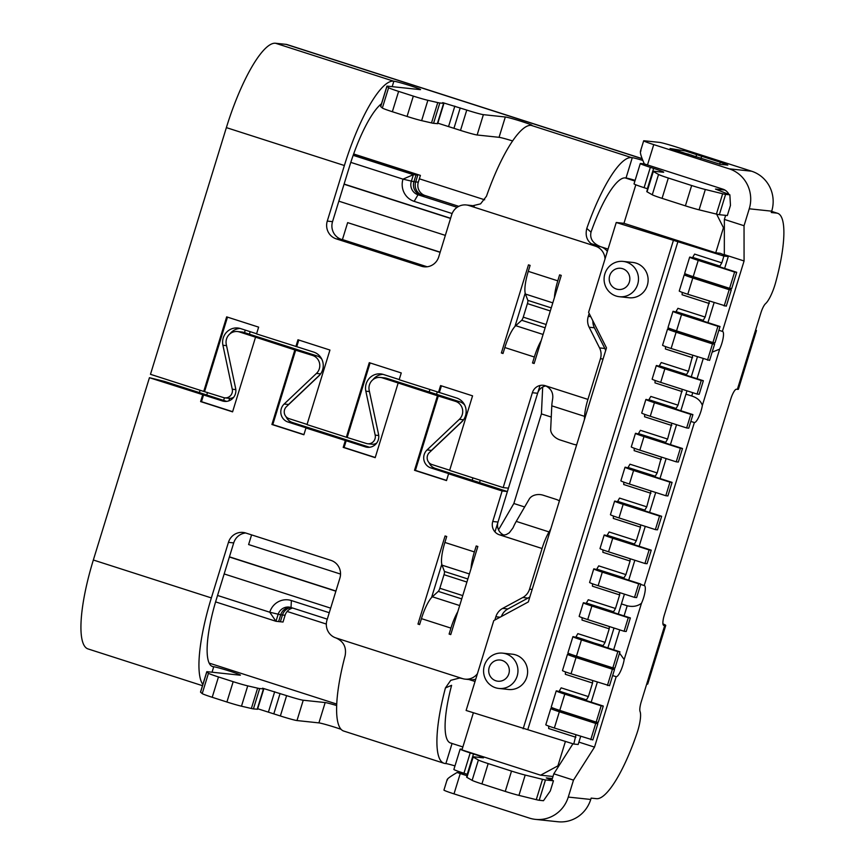 <?xml version="1.0" encoding="UTF-8"?>
<svg xmlns="http://www.w3.org/2000/svg" width="865" height="865" viewBox="0 0 865 865"><rect width="100%" height="100%" fill="white"/><g stroke="black" fill="none" stroke-linecap="round" stroke-linejoin="round"><path stroke-width="1.3" d="M718.869 330.257L722.405 331.392A12.251 2.984 -72.2 0 1 722.556 331.425A12.251 2.984 -72.2 0 1 721.832 343.405A12.251 2.984 -72.2 0 1 719.669 349.136L702.369 405.371C700.672 400.798 697.125 397.673 691.719 396.008L692.746 392.667M685.945 394.159L692.443 396.224M702.369 405.371A12.251 2.984 -72.2 0 1 700.985 411.178A12.251 2.984 -72.2 0 1 694.368 422.553L644.22 585.551A12.251 2.984 -72.2 0 1 644.371 585.583A12.251 2.984 -72.2 0 1 643.646 597.564A12.251 2.984 -72.2 0 1 641.473 603.294L624.184 659.519L619.545 653.151M640.684 584.416L644.22 585.551M624.184 659.519A12.251 2.984 -72.2 0 1 622.8 665.336A12.251 2.984 -72.2 0 1 616.172 676.7L594.515 747.122L573.484 780.133L568.273 797.076L590.73 799.455L591.152 798.103L596.526 798.676A80.229 19.549 107.8 0 0 636.867 733.563A21.301 5.19 107.8 0 0 637.678 731.076A21.301 5.19 107.8 0 0 640.068 711.538A10.65 2.595 -72.2 0 1 641.257 701.764L664.709 625.514A31.951 1.568 17.1 0 0 665.747 625.438A31.951 1.568 17.1 0 0 662.936 623.86M755.415 330.7A31.951 1.568 17.1 0 0 756.443 330.614L738.407 389.239A31.951 1.568 -162.9 0 1 737.38 389.326L760.832 313.076A10.65 2.595 -72.2 0 1 765.536 303.68A21.301 5.19 107.8 0 0 774.943 284.888A21.301 5.19 107.8 0 0 775.667 282.39A80.229 19.549 107.8 0 0 777.635 213.309A80.229 19.549 107.8 0 0 776.662 213.104L771.288 212.531L771.71 211.179L749.252 208.789L744.041 225.733L744.073 260.971L722.405 331.392M392.191 86.651L393.867 81.191A14.197 0.692 -162.9 0 1 410.486 85.776A14.197 0.692 -162.9 0 1 420.552 89.571A14.197 0.692 -162.9 0 1 420.087 89.614L387.369 86.143A14.197 0.692 17.1 0 0 386.914 86.176A14.197 0.692 17.1 0 0 386.969 86.273L388.612 87.689A14.197 0.692 17.1 0 0 398.614 91.387L413.319 96.112A14.197 0.692 17.1 0 0 427.872 100.297L437.755 102.589A14.197 0.692 17.1 0 0 439.82 102.989L443.929 103.357L442.718 102.632L466.765 110.071A14.197 0.692 17.1 0 0 483.384 114.656L505.311 116.991A14.197 0.692 -162.9 0 1 521.93 121.565A14.197 0.692 -162.9 0 1 531.997 125.371A14.197 0.692 -162.9 0 1 531.543 125.414L531.186 125.371A90.868 22.133 -72.2 0 0 486.487 196.214L480.572 203.859L471.403 206.065L468.927 205.524A14.197 13.754 96.1 0 0 451.649 214.866L438.728 256.894A14.197 13.754 -83.9 0 1 421.439 266.236L336.215 238.859A14.197 13.754 -83.9 0 1 327.273 221.094L344.378 165.518L226.371 127.62A90.868 22.133 -72.2 0 1 275.513 43.25L286.045 44.364A90.868 22.133 -72.2 0 1 287.148 44.602L642.111 158.619M635.126 180.342A12.424 0.606 -162.9 0 0 626.022 178.006L632.283 157.668A12.424 0.606 -162.9 0 1 642.825 160.436M437.841 123.165L460.504 130.41A14.197 0.692 17.1 0 0 477.134 134.994L499.062 137.319A14.197 0.692 -162.9 0 1 512.621 140.941M226.641 401.371L164.534 381.422L149.44 377.702L222.424 400.96A10.65 10.315 -83.9 0 0 235.637 388.45L226.284 344.486A10.65 10.315 96.1 0 1 239.486 331.965L294.846 349.936L271.913 424.488L303.885 434.76L305.961 427.98L306.848 428.078L287.98 422.012A10.65 10.315 -83.9 0 1 284.153 404.031L316.439 373.442A10.65 10.315 96.1 0 0 312.611 355.461L294.846 349.936M305.961 427.98L365.333 446.859A10.65 10.315 -83.9 0 0 378.546 434.349L369.193 390.385A10.65 10.315 96.1 0 1 382.406 377.875L437.463 395.748L414.519 470.3L446.502 480.572L448.578 473.793L449.465 473.879L430.9 467.922A10.65 10.315 -83.9 0 1 427.072 449.93L459.358 419.341A10.65 10.315 96.1 0 0 455.531 401.36L437.463 395.748M449.681 470.225L431.938 464.527A7.104 6.877 96.1 0 1 429.386 452.546L461.672 421.947A14.197 13.754 -83.9 0 0 456.569 397.976L399.165 379.724L401.252 372.945L369.279 362.673L346.346 437.225L366.382 443.475A7.104 6.877 96.1 0 0 375.183 435.127L365.841 391.175A14.197 13.754 -83.9 0 1 383.444 374.48L399.219 379.551M376.751 442.977A7.104 6.877 96.1 0 1 372.101 444.221L367.712 443.756M307.064 424.423L289.018 418.628A7.104 6.877 96.1 0 1 286.477 406.637L318.763 376.048A14.197 13.754 -83.9 0 0 313.66 352.066L256.548 333.912L258.635 327.132L226.662 316.871L203.729 391.423L223.462 397.565A7.104 6.877 96.1 0 0 232.274 389.228L222.921 345.265A14.197 13.754 -83.9 0 1 240.535 328.581L256.602 333.739M233.842 397.078A7.104 6.877 96.1 0 1 229.193 398.322L224.803 397.857M240.038 328.43A14.197 13.754 -83.9 0 0 230.036 333.771M382.946 374.34A14.197 13.754 -83.9 0 0 372.945 379.67M462.98 420.541L431.451 450.406A10.65 10.315 -83.9 0 0 430.338 451.638M428.986 462.624A10.65 10.315 -83.9 0 0 435.279 468.387L507.387 491.547L498.013 522.049A10.65 10.315 -83.9 0 0 504.122 535.165M380.395 377.454L384.784 377.918A10.65 10.315 96.1 0 1 386.785 378.34L459.921 401.825A10.65 10.315 96.1 0 1 464.732 405.144M320.061 374.632L288.542 404.496A10.65 10.315 -83.9 0 0 287.429 405.739M286.066 416.714A10.65 10.315 -83.9 0 0 292.37 422.477L369.56 447.27M237.486 331.544L241.876 332.009A10.65 10.315 96.1 0 1 243.876 332.43L317.001 355.926A10.65 10.315 96.1 0 1 321.823 359.235M463.91 773.234L457.088 772.51A14.197 0.692 -162.9 0 0 460.256 773.548L467.068 775.732M460.256 773.548L454.006 793.875L529.391 818.095A31.951 30.945 -83.9 0 0 535.403 819.371A31.951 30.945 -83.9 0 0 568.273 797.076M454.006 793.875A14.197 0.692 -162.9 0 1 443.94 790.08L447.194 779.506M644.317 163.885L640.749 163.507A14.197 0.692 17.1 0 0 640.284 163.539A14.197 0.692 17.1 0 0 650.35 167.345L653.626 168.394A14.197 0.692 -162.9 0 1 663.693 172.2A14.197 0.692 -162.9 0 1 663.228 172.232L653.497 171.205A14.197 0.692 17.1 0 0 653.032 171.238A14.197 0.692 17.1 0 0 653.302 171.475L658.535 174.46A14.197 0.692 17.1 0 0 668.321 178.017L691.654 185.521A14.197 0.692 17.1 0 0 705.332 189.489L722.664 193.76A14.197 0.692 17.1 0 0 725.605 194.365L729.865 194.82L715.463 189.057L724.913 190.062M393.867 81.191L393.521 81.148A90.868 22.133 107.8 0 0 344.378 165.518M632.283 157.668L631.493 157.592A90.868 22.133 107.8 0 0 586.794 228.425C584.783 236.837 587.67 242.751 595.455 246.168A14.197 13.754 96.1 0 1 605.024 258.938M749.252 208.789A31.951 30.945 -83.9 0 0 729.141 168.816L653.745 144.606A14.197 0.692 -162.9 0 1 643.679 140.8A14.197 0.692 -162.9 0 1 644.144 140.768L659.584 142.401A14.197 0.692 -162.9 0 1 676.203 146.985L751.588 171.205A31.951 30.945 96.1 0 1 771.71 211.179M728.968 194.452A10.65 10.315 -83.9 0 0 722.88 189.154L647.496 164.934A14.197 0.692 -162.9 0 1 644.328 163.896C640.684 155.657 639.581 151.332 641.019 150.932M554.433 297.571A24.847 6.055 -72.2 0 1 557.784 280.833L559.612 274.865L561.255 275.394L534.148 363.505L532.505 362.976L534.343 357.018A24.847 6.055 -72.2 0 1 541.176 340.637M534.256 363.159L532.505 362.976M503.116 353.158L501.365 352.974L503.008 353.504L504.836 347.535A24.847 6.055 -72.2 0 1 515.735 325.683L521.692 320.277A3.546 0.865 107.8 0 0 523.249 317.152L527.412 303.604A3.546 0.865 107.8 0 0 527.823 300.35L525.466 294.068A24.847 6.055 -72.2 0 1 528.277 271.351L530.115 265.393L528.472 264.863L501.365 352.974M525.196 293.181L514.956 326.462M386.914 86.176L380.654 106.503A14.197 0.692 17.1 0 0 380.719 106.611L382.352 108.017A14.197 0.692 17.1 0 0 392.353 111.726L407.058 116.44A14.197 0.692 17.1 0 0 421.623 120.635L431.505 122.917A14.197 0.692 17.1 0 0 433.56 123.317L437.679 123.684L443.929 103.357M466.257 204.962L471.522 205.524A14.197 13.754 96.1 0 1 474.193 206.086L474.225 206.097M381.519 103.724A69.578 16.954 107.8 0 0 349.633 166.08L332.538 221.656A14.197 13.754 -83.9 0 0 341.48 239.421L426.704 266.788A14.197 13.754 -83.9 0 0 426.769 266.809M419.709 624.26L417.968 624.065L445.075 535.965L446.708 536.495L444.88 542.452A24.847 6.055 -72.2 0 0 442.058 565.169L444.415 571.451A3.546 0.865 107.8 0 1 444.015 574.695L439.842 588.254A3.546 0.865 107.8 0 1 438.285 591.379L432.338 596.774A24.847 6.055 -72.2 0 0 421.439 618.637L419.611 624.595L417.968 624.065M431.559 597.564L441.799 564.272M450.849 634.261L449.108 634.067L450.752 634.596L477.848 546.496L476.215 545.966L474.377 551.924L444.88 542.452M471.025 568.673A24.847 6.055 -72.2 0 1 474.377 551.924M449.108 634.067L450.935 628.109A24.847 6.055 -72.2 0 1 457.78 611.739M199.383 392.613L200.107 390.256M203.729 391.423L150.478 374.318L226.371 127.62M346.346 437.225L307.01 424.596L329.943 350.044L297.971 339.772L295.884 346.551M545.912 385.92A10.65 10.315 -83.9 0 0 537.63 393.272L508.436 488.163L503.171 487.601L449.627 470.398L472.56 395.846L440.588 385.585L438.501 392.353M576.652 444.826A10.65 6.92 -149.8 0 1 573.268 444.188L560.152 439.971A10.65 6.92 -149.8 0 1 550.67 429.429L551.794 405.836A24.847 6.055 -72.2 0 1 552.627 399.1C553.503 392.883 551.07 388.428 545.328 385.714A10.65 10.315 -83.9 0 0 532.364 392.721L503.171 487.601M589.162 313.465L588.254 316.406A14.197 13.754 -83.9 0 0 589.141 327.229L599.553 347.914A14.197 13.754 96.1 0 1 600.44 358.726L587.93 399.392A24.847 6.055 107.8 0 0 584.578 416.357L551.794 405.836M592.871 320.85A14.197 13.754 -83.9 0 0 594.406 327.792L604.819 348.476A14.197 13.754 96.1 0 1 605.662 350.541M626.022 178.006L625.233 177.92A69.578 16.954 107.8 0 0 591.011 232.155C589.638 238.664 592.882 243.519 600.721 246.73A14.197 13.754 96.1 0 1 607.349 251.401M640.284 163.539L634.034 183.877A14.197 0.692 17.1 0 0 644.101 187.673L647.377 188.732A14.197 0.692 -162.9 0 1 647.626 188.808M653.032 171.238L646.782 191.576A14.197 0.692 17.1 0 0 647.052 191.814L652.275 194.787A14.197 0.692 17.1 0 0 662.071 198.355L685.404 205.848A14.197 0.692 17.1 0 0 699.082 209.827L716.404 214.088A14.197 0.692 17.1 0 0 719.356 214.693L727.335 215.547L730.46 205.383L729.865 194.82M462.159 749.241L460.602 749.079A14.197 0.692 17.1 0 0 460.148 749.112A14.197 0.692 17.1 0 0 470.203 752.918L473.49 753.966A14.197 0.692 -162.9 0 1 483.546 757.772A14.197 0.692 -162.9 0 1 483.092 757.805L473.35 756.767A14.197 0.692 17.1 0 0 472.896 756.81A14.197 0.692 17.1 0 0 473.166 757.048L478.388 760.021A14.197 0.692 17.1 0 0 488.174 763.59L511.518 771.083A14.197 0.692 17.1 0 0 525.196 775.062L542.517 779.322A14.197 0.692 17.1 0 0 545.458 779.938L553.449 780.781L546.248 777.905L552.367 778.554M553.449 780.781L550.313 790.945L543.469 800.72L539.209 800.266A14.197 0.692 17.1 0 1 536.268 799.66L518.935 795.389A14.197 0.692 17.1 0 1 505.257 791.421L481.924 783.917A14.197 0.692 17.1 0 1 472.128 780.36L466.905 777.376A14.197 0.692 17.1 0 1 466.635 777.138L472.896 756.81M460.148 749.112L453.887 769.439A14.197 0.692 17.1 0 0 463.954 773.245L467.23 774.294A14.197 0.692 -162.9 0 1 467.489 774.38M452.06 743.478L445.875 763.568A12.424 0.606 -162.9 0 1 454.979 765.903M445.875 763.568L445.086 763.492A90.868 22.133 107.8 0 1 443.983 763.254L343.686 731.044A90.868 22.133 -72.2 0 1 345.124 655.724C346.649 647.258 343.578 641.333 335.912 637.927A14.197 13.754 96.1 0 1 326.97 620.162L339.891 578.144A14.197 13.754 -83.9 0 0 330.949 560.369L245.725 533.002A14.197 13.754 -83.9 0 0 228.447 542.344L211.352 597.92A90.868 22.133 107.8 0 0 202.864 684.442M477.437 673.684A14.197 13.754 96.1 0 1 462.429 678.571L459.639 677.998L450.73 680.333L445.432 687.935L451.606 685.318A69.578 16.954 107.8 0 0 450.503 742.981A69.578 16.954 107.8 0 0 451.346 743.154M445.432 687.935A90.868 22.133 107.8 0 0 443.983 763.254M475.75 679.155A14.197 13.754 96.1 0 1 470.365 679.685L465.1 679.133M550.8 528.861L549.026 531.921A24.847 6.055 107.8 0 0 542.063 548.496L529.553 589.162A14.197 13.754 96.1 0 1 522.763 597.51L502.651 608.398A14.197 13.754 -83.9 0 0 495.861 616.745L494.845 620.032M529.877 596.872A14.197 13.754 96.1 0 1 528.028 598.072L507.906 608.949A14.197 13.754 -83.9 0 0 501.397 616.496M507.387 491.547L502.132 490.985L492.747 521.487A10.65 10.315 -83.9 0 0 499.451 534.808L502.879 535.284L506.295 534.57L509.334 532.775L513.01 527.866A24.847 6.055 -72.2 0 1 516.243 521.39L529.261 499.051A10.65 7.666 2.7 0 1 543.166 495.213L556.271 499.429A10.65 7.666 2.7 0 1 559.396 500.932M448.578 473.793L502.132 490.985M202.475 685.686L88.014 648.923A90.868 22.133 -72.2 0 1 93.344 560.012L149.44 377.702M245.66 532.981A14.197 13.754 -83.9 0 0 233.712 542.906L216.618 598.472A69.578 16.954 107.8 0 0 212.531 666.547A69.578 16.954 107.8 0 0 213.374 666.72L211.741 666.201M257.694 708.738L280.368 715.971A14.197 0.692 17.1 0 0 296.987 720.556L318.915 722.891A14.197 0.692 -162.9 0 1 341.102 729.336M213.374 666.72L213.72 666.753A14.197 0.692 -162.9 0 1 228.706 670.818A14.197 0.692 -162.9 0 1 240.405 675.143A14.197 0.692 -162.9 0 1 239.951 675.176L207.232 671.705A14.197 0.692 17.1 0 0 206.767 671.748A14.197 0.692 17.1 0 0 206.832 671.846L208.465 673.251A14.197 0.692 17.1 0 0 218.467 676.96L233.172 681.685A14.197 0.692 17.1 0 0 247.736 685.869L257.619 688.151A14.197 0.692 17.1 0 0 259.673 688.551L263.793 688.929L262.571 688.194L286.618 695.644A14.197 0.692 17.1 0 0 303.237 700.228L325.175 702.553A14.197 0.692 -162.9 0 1 336.669 705.548M206.767 671.748L200.518 692.076A14.197 0.692 17.1 0 0 200.572 692.173L202.215 693.589A14.197 0.692 17.1 0 0 212.217 697.287L226.911 702.012A14.197 0.692 17.1 0 0 241.476 706.197L251.358 708.489A14.197 0.692 17.1 0 0 253.413 708.889L257.532 709.257L263.793 688.929M202.68 394.808L200.604 401.587L232.577 411.859L255.51 337.307M345.297 440.62L343.21 447.389L375.194 457.661L398.127 383.108M207.513 392.45L206.735 394.981M737.38 389.326L736.504 389.228A10.65 2.595 -72.2 0 0 730.741 399.122L664.331 614.983A10.65 2.595 -72.2 0 0 663.704 625.395A10.65 2.595 -72.2 0 0 663.833 625.427L664.709 625.514M756.443 330.614A31.951 1.568 17.1 0 0 755.632 329.965M572.954 743.77L553.816 773.807L551.87 780.154M725.627 215.363L724.373 219.418L724.319 254.937M665.747 625.438L647.712 684.064A31.951 1.568 -162.9 0 1 646.674 684.139M553.816 773.807L573.484 780.133M578.901 742.105L594.515 747.122M612.647 675.565L616.172 676.7M613.653 649.799L619.773 629.882M624.076 615.912L627.19 605.77C632.693 607.111 637.451 606.289 641.473 603.294M621.416 603.921L627.19 605.77M690.832 421.417L694.368 422.553M697.049 378.708L703.18 358.78M712.133 352.152L719.669 349.136M724.405 254.656L744.073 260.971M724.373 219.418L744.041 225.733M590.73 799.455A31.951 30.945 96.1 0 1 557.86 821.75L535.403 819.371M701.656 156.262L685.491 150.986L670.072 148.521L720.469 164.372L727.833 165.096L720.285 162.242L701.656 156.262L700.91 158.663M686.226 153.97L690.984 154.965A28.394 27.507 96.1 0 1 694.087 156.468M688.994 154.262L681.004 152.424M457.088 772.51C449.562 776.932 446.372 779.387 447.529 779.873M441.41 385.844L439.377 392.45M370.101 362.943L347.222 437.322M298.793 340.032L296.76 346.638M227.484 317.131L204.605 391.51M438.339 395.835L415.405 470.387L446.556 480.399M415.405 470.387L414.519 470.3M346.173 440.707L344.097 447.486L375.248 457.488M344.097 447.486L343.21 447.389M295.722 350.033L272.789 424.585L303.939 434.587M272.789 424.585L271.913 424.488M203.556 394.905L201.48 401.674L232.631 411.686M201.48 401.674L200.604 401.587M584.416 419.579L584.578 416.357M445.334 235.388L338.842 201.177M344.108 184.061L450.6 218.272M344.054 184.234L450.546 218.445M427.137 266.777L342.432 239.573L347.644 222.629L440.177 252.158M347.644 222.629L440.123 252.331M340.54 574.079L248.612 544.55L251.585 534.884M330.668 608.138L224.165 573.938M229.43 556.822L335.934 591.033M229.376 556.995L335.88 591.195M353.18 155.322L413.384 174.665L411.297 181.434A10.65 10.315 -83.9 0 0 418.011 194.766L420.639 195.047A10.65 10.315 96.1 0 1 413.935 181.715L415.687 181.899A10.65 10.315 96.1 0 0 422.39 195.231L420.639 195.047L422.39 195.231A10.65 10.315 96.1 0 1 415.687 181.899L417.773 175.13L353.482 154.478L420.401 175.4L353.666 153.97M420.639 195.047A10.65 10.315 96.1 0 1 413.935 181.715L416.022 174.935L417.773 175.13L415.687 181.899L418.314 182.18L420.401 175.4M452.125 213.547L414.162 201.35A17.743 17.192 96.1 0 1 402.993 179.142L413.935 181.715L416.022 174.935L353.363 154.813L416.022 174.935L413.384 174.665L402.993 179.142L350.801 162.382M327.273 619.145L291.029 607.511A10.65 10.315 -83.9 0 0 278.065 614.518L275.978 621.286L280.368 621.762L282.455 614.983A10.65 10.315 96.1 0 1 291.191 607.565A10.65 10.315 96.1 0 0 282.455 614.983L285.082 615.264A10.65 10.315 96.1 0 1 292.684 608.041M217.547 595.455L269.761 612.225L280.703 614.799L278.617 621.567L280.703 614.799A10.65 10.315 96.1 0 1 290.337 607.306A10.65 10.315 96.1 0 0 280.703 614.799L282.455 614.983L280.368 621.762L283.006 622.032L285.082 615.264M629.363 282.044A10.65 10.315 -83.9 0 0 622.659 268.712A10.65 10.315 -83.9 0 0 609.695 275.719A10.65 10.315 -83.9 0 0 616.399 289.051A10.65 10.315 -83.9 0 0 629.363 282.044M626.498 262.127A17.743 17.192 96.1 0 1 637.678 284.336A17.743 17.192 96.1 0 1 619.416 296.717A17.743 17.192 96.1 0 1 616.075 296.014A17.743 17.192 96.1 0 1 604.895 273.805A17.743 17.192 96.1 0 1 623.157 261.414A17.743 17.192 96.1 0 1 626.498 262.127M508.847 673.77A10.65 10.315 -83.9 0 0 502.143 660.449A10.65 10.315 -83.9 0 0 489.19 667.456A10.65 10.315 -83.9 0 0 495.894 680.787A10.65 10.315 -83.9 0 0 508.847 673.77M505.982 653.864A17.743 17.192 96.1 0 1 517.162 676.062A17.743 17.192 96.1 0 1 498.9 688.454A17.743 17.192 96.1 0 1 495.559 687.751A17.743 17.192 96.1 0 1 484.378 665.542A17.743 17.192 96.1 0 1 502.651 653.151A17.743 17.192 96.1 0 1 505.982 653.864M619.416 296.717L629.06 297.744A17.743 17.192 -83.9 0 0 647.755 283.655A17.743 17.192 -83.9 0 0 636.143 263.155A17.743 17.192 -83.9 0 0 632.812 262.441L623.157 261.414M498.9 688.454L508.544 689.481A17.743 17.192 -83.9 0 0 527.25 675.381A17.743 17.192 -83.9 0 0 515.637 654.881A17.743 17.192 -83.9 0 0 512.296 654.178L502.651 653.151M291.029 607.511L291.364 600.548A17.743 17.192 96.1 0 0 269.761 612.225L275.978 621.286L215.59 601.889M223.635 400.409L224.435 397.803M244.492 332.636L245.271 330.106M458.774 206.346L425.029 195.512A10.65 10.315 96.1 0 1 418.314 182.18M291.364 600.548L329.251 612.712M250.18 331.673L249.401 334.204M229.658 398.354L228.901 400.841M429.17 391.953L429.894 389.596M472.171 480.237L472.896 477.88M580.642 736.461L578.166 744.495L573.776 744.03L466.116 710.468L493.764 620.616L528.32 601.932L606.484 347.881L588.6 312.351L616.237 222.5L623.957 223.321L715.733 252.796L723.454 227.722L716.62 214.142M616.237 222.5L723.897 256.062L721.81 262.841L719.896 266.128L718.037 266.29M724.632 268.41L728.287 256.527L723.897 256.062M728.287 256.527L720.123 253.261L715.733 252.796M473.371 712.803L461.953 749.923L540.625 775.191L557.903 765.849L565.44 741.359M635.807 184.786L623.968 223.3L650.188 231.723M673.273 240.816L523.152 728.795M712.901 282.963L712.609 283.915M709.408 301.204L705.137 317.055L703.213 320.353L701.353 320.504M696.228 337.188L695.936 338.129M692.735 355.429L688.454 371.28L686.529 374.567L684.669 374.729M682.312 389.315L678.03 405.166L676.106 408.453L674.246 408.615M671.878 423.201L667.607 439.052L665.682 442.35L663.823 442.502M661.455 457.088L657.184 472.939L655.259 476.237L653.399 476.388M651.031 490.974L646.75 506.825L644.836 510.123L642.976 510.274M613.404 516.027L613.296 518.416L640.5 527.153L640.608 524.86M640.5 527.153L636.326 540.712L634.413 544.009L632.553 544.161M602.981 549.913L602.873 552.303L630.077 561.039L630.185 558.747M630.077 561.039L625.903 574.598L623.979 577.896L622.119 578.047M592.557 583.799L592.438 586.189L619.654 594.925L619.762 592.633M619.654 594.925L615.48 608.484L613.555 611.782L611.696 611.933M582.134 617.686L582.015 620.075L609.22 628.823L609.328 626.52M609.22 628.823L605.057 642.371L603.132 645.668L601.272 645.82M595.855 663.444L596.147 662.504M565.451 671.9L565.342 674.3L592.547 683.036L592.655 680.744M592.547 683.036L588.373 696.595L586.459 699.882L584.589 700.045M579.172 717.669L579.463 716.717M575.971 734.958L573.776 744.03M585.767 719.788L586.059 718.837M591.184 702.164L597.315 682.247M602.451 665.563L602.743 664.623M607.868 647.939L613.999 628.022M618.291 614.053L624.422 594.136M628.714 580.166L634.845 560.25M639.149 546.28L645.268 526.363M649.572 512.394L655.702 492.477M659.995 478.507L666.126 458.591M670.418 444.621L676.549 424.704M680.841 410.734L686.972 390.818M691.265 376.848L697.395 356.931M702.531 340.248L702.823 339.307M707.948 322.623L714.079 302.707M719.204 286.034L719.496 285.082M552.995 776.5L540.625 775.191M558.833 765.947L557.903 765.849M724.383 227.819L723.454 227.722M527.888 729.292L678.009 241.324M548.767 726.124L548.659 728.514L575.863 737.261M556.227 690.897A12.067 0.595 17.1 0 0 564.78 694.13L601.164 705.818L596.158 722.08L559.774 710.403A12.067 0.595 17.1 0 1 551.221 707.17L556.227 690.897A12.067 0.595 17.1 0 1 556.617 690.865L567.116 693.676L559.244 691.146L561.169 687.848L588.373 696.595M572.9 636.683A12.067 0.595 17.1 0 0 581.453 639.916L617.837 651.605L612.842 667.866L576.458 656.178A12.067 0.595 17.1 0 1 567.905 652.945L572.9 636.683A12.067 0.595 17.1 0 1 573.3 636.651L583.799 639.451L575.928 636.932L577.852 633.634L605.057 642.371M583.334 602.797A12.067 0.595 17.1 0 0 591.887 606.03L628.271 617.707L624.098 631.266L587.713 619.578A12.067 0.595 17.1 0 1 579.161 616.345L583.334 602.797A12.067 0.595 17.1 0 1 583.724 602.764L594.223 605.565L586.351 603.046L588.276 599.748L615.48 608.484M593.758 568.91A12.067 0.595 17.1 0 0 602.31 572.143L638.694 583.821L634.521 597.38L598.137 585.692A12.067 0.595 17.1 0 1 589.584 582.459L593.758 568.91A12.067 0.595 17.1 0 1 594.147 568.878L604.646 571.679L596.774 569.159L598.699 565.861L625.903 574.598M604.181 535.024A12.067 0.595 17.1 0 0 612.734 538.246L649.118 549.935L644.944 563.493L608.56 551.805A12.067 0.595 17.1 0 1 600.007 548.572L604.181 535.024A12.067 0.595 17.1 0 1 604.57 534.992L615.069 537.792L607.198 535.273L609.122 531.975L636.326 540.712M614.604 501.138A12.067 0.595 17.1 0 0 623.157 504.36L659.541 516.048L655.367 529.607L618.983 517.919A12.067 0.595 17.1 0 1 610.43 514.686L614.604 501.138A12.067 0.595 17.1 0 1 614.993 501.105L625.492 503.906L617.632 501.376L619.545 498.089L646.75 506.825M623.827 482.14L623.719 484.53L650.923 493.266M625.027 467.241A12.067 0.595 17.1 0 0 633.58 470.474L669.964 482.162L665.801 495.721L629.417 484.032A12.067 0.595 17.1 0 1 620.865 480.799L625.027 467.241A12.067 0.595 17.1 0 1 625.417 467.219L635.916 470.019L628.055 467.489L629.969 464.202L657.184 472.939M634.261 448.254L634.142 450.643L661.347 459.38M635.451 433.354A12.067 0.595 17.1 0 0 644.003 436.587L680.387 448.275L676.225 461.834L639.841 450.146A12.067 0.595 17.1 0 1 631.288 446.913L635.451 433.354A12.067 0.595 17.1 0 1 635.851 433.333L646.35 436.133L638.478 433.603L640.403 430.316L667.607 439.052M644.685 414.357L644.566 416.757L671.77 425.493M645.885 399.468A12.067 0.595 17.1 0 0 654.437 402.701L690.821 414.389L686.648 427.948L650.264 416.26A12.067 0.595 17.1 0 1 641.711 413.027L645.885 399.468A12.067 0.595 17.1 0 1 646.274 399.435L656.773 402.247L648.901 399.716L650.826 396.43L678.03 405.166M655.108 380.47L654.989 382.871L682.204 391.607M656.308 365.581A12.067 0.595 17.1 0 0 664.861 368.814L701.245 380.503L697.071 394.062L660.687 382.373A12.067 0.595 17.1 0 1 652.134 379.14L656.308 365.581A12.067 0.595 17.1 0 1 656.697 365.549L667.196 368.36L659.325 365.83L661.249 362.532L688.454 371.28M665.531 346.584L665.423 348.984L692.627 357.721M672.981 311.368A12.067 0.595 17.1 0 0 681.534 314.601L717.918 326.289L712.922 342.551L676.538 330.863A12.067 0.595 17.1 0 1 667.985 327.63L672.981 311.368A12.067 0.595 17.1 0 1 673.381 311.335L683.88 314.136L676.008 311.616L677.933 308.318L705.137 317.055M682.215 292.37L682.096 294.76L709.3 303.507M689.665 257.143A12.067 0.595 17.1 0 0 698.217 260.376L734.601 272.064L729.595 288.326L693.211 276.649A12.067 0.595 17.1 0 1 684.658 273.416L689.665 257.143A12.067 0.595 17.1 0 1 690.054 257.11L700.553 259.922L692.692 257.392L694.606 254.094L721.81 262.841M705.245 262.181L700.553 259.922L719.896 266.128M705.353 261.836L718.145 265.944M699.828 279.806L700.12 278.865M688.572 316.406L683.88 314.136L703.213 320.353M688.681 316.06L701.461 320.169M683.145 334.02L683.437 333.079M671.889 370.62L667.196 368.36L686.529 374.567M671.997 370.274L684.777 374.383M661.466 404.506L656.773 402.247L676.106 408.453M661.574 404.171L674.354 408.269M651.042 438.393L646.35 436.133L665.682 442.35M651.15 438.058L663.931 442.156M640.619 472.279L635.916 470.019L655.259 476.237M640.716 471.944L653.508 476.042M630.185 506.166L625.492 503.906L644.836 510.123M630.293 505.83L643.084 509.928M644.944 563.493L647.052 563.721L651.226 550.162L614.842 538.473L615.069 537.792L634.413 544.009M612.409 537.597L614.842 538.473L615.069 537.792L632.65 543.826M634.521 597.38L636.629 597.607L640.803 584.048L604.419 572.36L604.646 571.679L623.979 577.896M601.986 571.484L604.419 572.36L604.646 571.679L622.227 577.712M624.098 631.266L626.206 631.493L630.369 617.934L593.985 606.246L594.223 605.565L613.555 611.782M591.563 605.37L593.985 606.246L594.223 605.565L611.804 611.598M612.842 667.866L614.939 668.094L619.946 651.821L581.053 639.181L603.132 645.668M583.799 639.451L601.38 645.485M583.064 659.335L583.356 658.395M596.158 722.08L598.266 722.307L603.273 706.045L566.889 694.357L567.116 693.676L586.459 699.882M564.456 693.481L566.889 694.357L567.116 693.676L584.697 699.699M566.391 713.56L566.683 712.619M561.774 711.041L561.482 711.982L561.699 711.3L553.935 708.413M570.511 654.546L567.873 654.275A12.067 0.595 17.1 0 0 567.483 654.297L562.477 670.57A12.067 0.595 17.1 0 0 571.03 673.803L609.522 685.707L614.528 669.445L578.144 657.757L578.371 657.076L570.619 654.189M678.528 331.5L678.246 332.452L678.452 331.76L670.699 328.873M687.264 275.016L684.637 274.735A12.067 0.595 17.1 0 0 684.247 274.767L679.241 291.029A12.067 0.595 17.1 0 0 687.794 294.262L726.286 306.178L731.282 289.905L694.898 278.227L695.136 277.546L687.383 274.659M494.975 531.899L540.019 385.487M480.259 480.237L479.534 482.594M498.521 529.834L513.853 503.506L524.644 506.977M513.853 503.506L541.414 413.903L551.264 417.06M541.414 413.903L542.69 387.023M437.257 391.953L436.533 394.31M414.162 201.35L418.011 194.766L457.12 207.33M692.476 277.341L694.898 278.227L695.211 277.287M729.595 288.326L731.704 288.553L736.71 272.291L700.326 260.603L700.553 259.922L700.347 260.603L697.806 259.651L700.553 259.922M683.664 314.828L683.88 314.136L683.664 314.828M697.071 394.062L699.179 394.278L703.353 380.73L666.969 369.041L667.196 368.36L666.98 369.041L664.45 368.09L667.196 368.36M686.648 427.948L688.756 428.164L692.919 414.616L656.535 402.928L656.773 402.247L656.557 402.928L654.027 401.976L656.773 402.247M646.133 436.825L646.35 436.133L646.133 436.825M635.71 470.711L635.916 470.019L635.71 470.711M625.287 504.598L625.492 503.906L625.287 504.598M575.722 656.881L578.144 657.757L578.458 656.816M734.601 272.064L736.71 272.291M692.497 277.265L695.136 277.546M724.178 305.95L729.184 289.689L731.282 289.905M684.247 274.767A12.067 0.595 17.1 0 0 692.8 278L729.184 289.689M712.922 342.551L715.02 342.778L720.026 326.505L683.642 314.817L681.133 313.865L683.88 314.136M717.918 326.289L720.026 326.505M670.591 329.23L667.953 328.96A12.067 0.595 17.1 0 0 667.564 328.981L662.558 345.254A12.067 0.595 17.1 0 0 671.11 348.487L709.603 360.391L714.609 344.129L678.225 332.441L675.706 331.49L678.452 331.76M707.494 360.175L712.501 343.902L714.609 344.129M667.564 328.981A12.067 0.595 17.1 0 0 676.116 332.214L712.501 343.902M617.837 651.605L619.946 651.821M575.744 656.795L578.371 657.076M607.414 685.491L612.42 669.218L614.528 669.445M567.483 654.297A12.067 0.595 17.1 0 0 576.036 657.53L612.42 669.218M564.488 693.395L567.116 693.676M601.164 705.818L603.273 706.045M553.827 708.77L551.2 708.489A12.067 0.595 17.1 0 0 550.8 708.521L545.804 724.784A12.067 0.595 17.1 0 0 554.357 728.016L592.839 739.932L597.845 723.659L561.461 711.982L558.952 711.03L561.699 711.3M590.741 739.705L595.736 723.443L597.845 723.659M550.8 708.521A12.067 0.595 17.1 0 0 559.352 711.754L595.736 723.443M701.245 380.503L703.353 380.73M690.821 414.389L692.919 414.616M676.225 461.834L678.333 462.051L682.496 448.503L646.112 436.814L643.603 435.863L646.35 436.133M680.387 448.275L682.496 448.503M665.801 495.721L667.899 495.948L672.073 482.389L635.688 470.701L633.169 469.749L635.916 470.019M669.964 482.162L672.073 482.389M655.367 529.607L657.476 529.834L661.649 516.275L625.265 504.587L622.746 503.635L625.492 503.906M659.541 516.048L661.649 516.275M612.442 537.511L615.069 537.792M649.118 549.935L651.226 550.162M602.018 571.397L604.646 571.679M638.694 583.821L640.803 584.048M591.584 605.295L594.223 605.565M628.271 617.707L630.369 617.934M499.062 137.319L505.311 116.991M320.623 373.885L316.439 373.442M463.532 419.785L459.358 419.341M235.81 389.607L232.274 389.228M226.533 345.643L222.921 345.265M378.729 435.506L375.183 435.127M369.442 391.553L365.841 391.175M435.279 468.387L430.9 467.922M431.451 450.406L427.072 449.93M459.921 401.825L455.531 401.36M386.785 378.34L382.406 377.875M369.387 447.292L365.333 446.859M292.37 422.477L287.98 422.012M288.542 404.496L284.153 404.031M317.001 355.926L312.611 355.461M243.876 332.43L239.486 331.965M226.479 401.392L222.424 400.96M642.165 158.749L286.045 44.364M393.521 81.148L275.513 43.25M631.493 157.592L531.186 125.371M647.496 164.934L653.745 144.606M380.719 106.611L386.969 86.273M382.352 108.017L388.612 87.689M392.353 111.726L398.614 91.387M407.058 116.44L413.319 96.112M421.623 120.635L427.872 100.297M431.505 122.917L437.755 102.589M433.56 123.317L439.82 102.989M437.333 123.717L443.594 103.389M448.578 126.463L454.839 106.125M453.952 128.301L460.212 107.974M460.504 130.41L466.765 110.071M477.134 134.994L483.384 114.656M474.193 206.086L468.927 205.524L595.455 246.168L600.721 246.73M426.704 266.788L421.439 266.236M341.48 239.421L336.215 238.859M332.538 221.656L327.273 221.094M537.63 393.272L532.364 392.721M603.056 359.007L600.44 358.726M604.819 348.476L599.553 347.914M594.406 327.792L589.141 327.229M590.773 316.677L588.254 316.406M591.011 232.155L586.794 228.425M644.101 187.673L650.35 167.345M647.377 188.732L653.626 168.394M647.052 191.814L653.302 171.475M652.275 194.787L658.535 174.46M662.071 198.355L668.321 178.017M685.404 205.848L691.654 185.521M699.082 209.827L705.332 189.489M716.404 214.088L722.664 193.76M719.356 214.693L725.605 194.365M545.458 779.938L539.209 800.266M542.517 779.322L536.268 799.66M525.196 775.062L518.935 795.389M511.518 771.083L505.257 791.421M488.174 763.59L481.924 783.917M478.388 760.021L472.128 780.36M473.166 757.048L466.905 777.376M473.49 753.966L467.23 774.294M470.203 752.918L463.954 773.245M500.1 617.199L495.861 616.745M507.906 608.949L502.651 608.398M528.028 598.072L522.763 597.51M532.17 589.443L529.553 589.162M498.013 522.049L492.747 521.487M233.712 542.906L228.447 542.344M325.175 702.553L318.915 722.891M303.237 700.228L296.987 720.556M286.618 695.644L280.368 715.971M280.065 693.535L273.805 713.874M274.692 691.697L268.431 712.025M263.447 688.951L257.186 709.289M259.673 688.551L253.413 708.889M257.619 688.151L251.358 708.489M247.736 685.869L241.476 706.197M233.172 681.685L226.911 702.012M218.467 676.96L212.217 697.287M208.465 673.251L202.215 693.589M206.832 671.846L200.572 692.173M213.72 666.753L212.044 672.213M211.352 597.92L93.344 560.012M462.429 678.571L335.912 637.927M499.451 534.808L542.063 548.496M450.935 628.109L421.439 618.637M587.93 399.392L545.328 385.714M534.343 357.018L504.836 347.535M557.784 280.833L528.277 271.351M336.734 704.078L209.146 663.098M326.321 624.054L287.148 611.468M484.67 199.793L419.352 178.817M771.612 211.482L776.662 213.104M729.141 168.816L751.588 171.205M695.893 157.052L696.66 154.554M719.669 164.242L720.285 162.242M673.284 149.904L673.511 149.169M676.279 150.932L676.603 149.85M679.047 151.818L679.566 150.164M543.079 334.463L515.735 325.683M552.8 302.858L525.466 294.068M551.254 307.886L527.823 300.35M550.313 310.957L527.412 303.604M546.139 324.505L523.249 317.152M545.123 327.803L521.692 320.277M469.403 573.949L442.058 565.169M467.857 578.977L444.415 571.451M466.916 582.048L444.015 574.695M462.743 595.607L439.842 588.254M461.726 598.904L438.285 591.379M459.683 605.554L432.338 596.774M549.026 531.921L516.243 521.39M422.39 195.231L425.029 195.512M625.233 177.92L634.91 181.034M590.795 243.541L608.063 249.088M469.003 679.544L475.036 681.479M693.211 276.649L698.217 260.376M687.794 294.262L692.8 278M676.538 330.863L681.534 314.601M671.11 348.487L676.116 332.214M576.458 656.178L581.453 639.916M571.03 673.803L576.036 657.53M559.774 710.403L564.78 694.13M554.357 728.016L559.352 711.754M660.687 382.373L664.861 368.814M650.264 416.26L654.437 402.701M639.841 450.146L644.003 436.587M629.417 484.032L633.58 470.474M618.983 517.919L623.157 504.36M608.56 551.805L612.734 538.246M598.137 585.692L602.31 572.143M587.713 619.578L591.887 606.03M771.645 211.384L777.635 213.309M640.424 151.375L643.679 140.8M679.36 151.916L679.912 150.132M450.503 742.981L462.861 746.949"/></g></svg>
